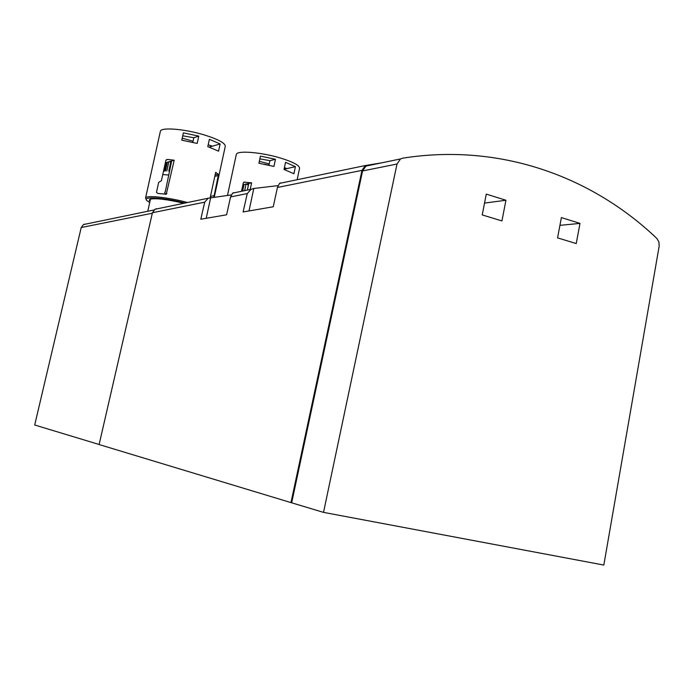 <?xml version="1.0" encoding="UTF-8"?>
<svg xmlns="http://www.w3.org/2000/svg" width="694" height="694" viewBox="0 0 694 694"><rect width="100%" height="100%" fill="white"/><g stroke="black" fill="none" stroke-linecap="round" stroke-linejoin="round"><path stroke-width="1.04" d="M231.241 194.927L208.191 198.224L204.704 202.162L200.8 219.235L226.608 214.793L230.555 196.94L232.62 193.14L233.748 192.646M277.999 185.628L253.804 188.473L251.037 189.306L247.272 193.557L243.108 211.956L273.245 206.777L277.435 187.467L279.552 183.381L280.68 182.869M277.435 187.467L361.973 170.377L365.339 165.536L381.882 162.804M361.973 170.377L290.968 502.603L99.112 444.542L152.437 212.72L154.97 209.284L156.549 208.738M323.517 512.372L397.011 164.027L400.507 158.943L402.694 158.163C499.463 142.886 591.349 175.964 656.862 238.467L658.918 241.92L659.17 246.162L603.823 565.063L323.517 512.372L290.968 502.603M397.011 164.027L362.572 170.95L365.946 166.1L373.519 164.53M99.121 444.49L34.7 424.997L81.215 227.528L83.436 224.578L84.824 224.101M482.226 214.923L486.286 194.112L505.935 200.254L501.936 220.926L482.226 214.923M557.56 237.877L561.394 217.586L580.002 223.399L576.228 243.568L557.56 237.877M362.572 170.95L291.68 502.734M505.935 200.254L484.542 203.082M580.002 223.399L559.928 225.342M210.724 197.452L206.205 218.306M253.804 188.473L248.999 210.95M242.909 184.725L251.627 182.826L250.196 189.479M248.799 183.442L247.376 190.069M295.41 166.664L293.926 173.726L284.037 169.457L285.538 162.335L295.41 166.664L284.08 169.249L286.214 168.278L284.401 167.731M297.162 179.711L299.539 168.416C299.843 165.623 293.744 162.231 281.243 158.267C261.942 152.246 236.836 150.19 236.324 154.415L236.264 154.701M251.627 182.826L244.019 182.14L243.316 182.834L241.503 191.292M275.457 159.29L260.45 156.115L258.923 163.255L273.939 166.43L275.457 159.29L269.931 160.661L259.868 158.857M259.33 161.364L269.246 163.897M268.96 165.215L269.931 160.661M248.383 185.046L246.275 183.997M247.307 190.087L248.721 183.459M268.968 165.181L264.032 164.174M165.354 162.821L174.203 160.21L166.274 194.207L157.816 193.461L156.471 192.368L158.692 182.34L161.39 180.761L165.909 160.288L167.584 159.429L174.203 160.21M171.678 160.956L165.172 192.212M166.855 193.548L164.773 194.034L164.799 192.169M214.793 176.371L218.246 175.53L218.116 174.168L215.678 172.32L210.204 197.547M149.522 199.889L150.069 200.922M183.832 203.281C167.185 199.352 155.985 197.99 150.242 199.187L149.219 200.08L149.965 201.364M209.388 147.171L211.687 145.896L208.174 144.838M209.258 147.119L220.128 143.944L209.38 139.312L207.792 146.608L218.558 151.171L220.128 143.944M187.484 202.527C167.948 197.235 145.913 194.953 145.558 198.05L146.304 199.69M214.325 196.888L225.264 146.391C225.489 143.276 218.679 139.511 204.825 135.096C185.151 128.98 160.921 126.967 160.383 131.253L160.331 131.504M213.908 196.949L218.246 175.53M198.779 136.111L183.372 132.849L181.767 140.162L197.174 143.424L198.779 136.111L193.817 137.733L182.722 135.807M182.071 138.774L182.019 140.205M182.279 138.149L193.045 141.229M184.908 203.064C163.211 197.426 141.671 196.176 146.92 200.644L149.713 202.518M210.456 196.402L213.882 195.682M192.802 142.348L193.817 137.733M169.622 161.563L171.383 162.283M230.555 196.94L247.272 193.557M152.437 212.72L204.704 202.162M81.215 227.528L152.316 213.232M168.581 175.001L162.752 174.576M163.532 171.054L164.773 170.993M243.724 182.288L244.991 182.01M242.666 191.05L244.08 184.474M244.661 190.633L246.075 184.04M166.17 159.854L167.584 159.429M215.114 174.914L218.116 174.168M165.45 170.976L167.384 162.222M166.812 170.993L168.842 161.797M168.789 171.08L170.793 161.962M279.552 183.381L365.339 165.536M232.62 193.14L251.037 189.306M154.97 209.284L208.191 198.224M83.436 224.578L154.025 209.97M400.507 158.943L365.946 166.1M150.468 199.117L147.779 211.262M236.324 154.415L227.519 195.257M165.675 194.355L166.256 194.216M160.383 131.253L145.558 198.05M164.625 170.993L166.499 162.483"/></g></svg>
